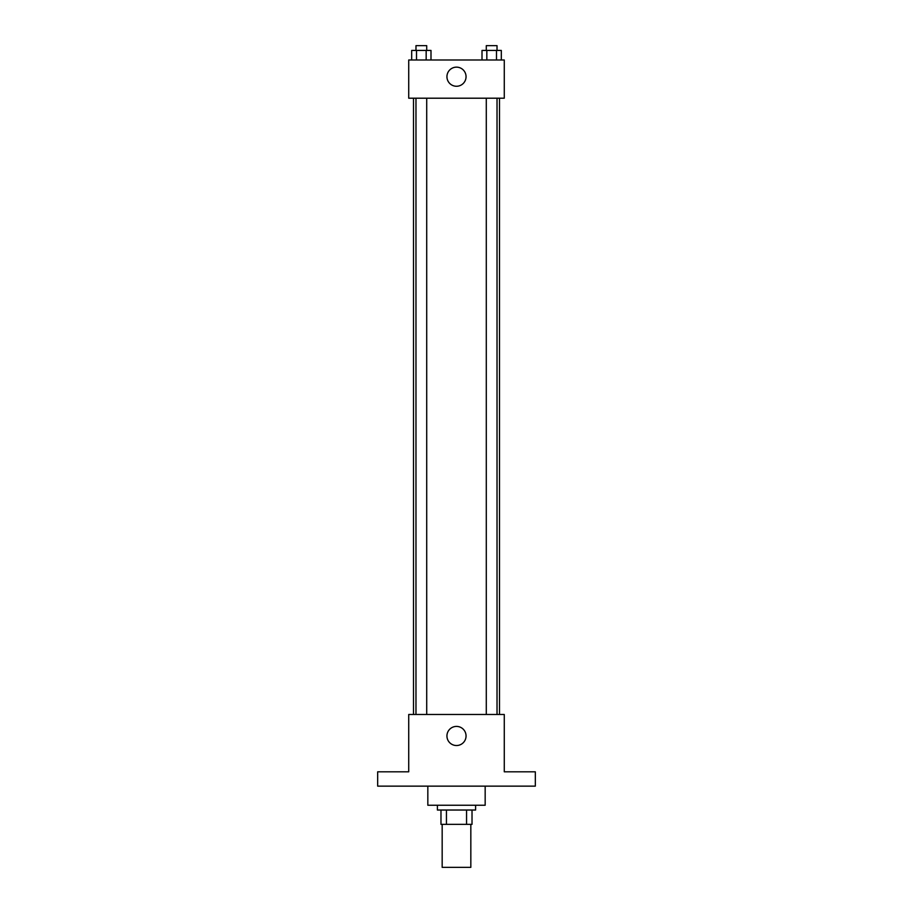 <?xml version="1.0" encoding="UTF-8"?>
<svg xmlns="http://www.w3.org/2000/svg" width="913" height="913" viewBox="0 0 913 913"><rect width="100%" height="100%" fill="white"/><g stroke="black" fill="none" stroke-linecap="round" stroke-linejoin="round"><path stroke-width="1.37" d="M442.166 824.359L442.166 867.35L470.834 867.35L470.834 824.359M466.554 810.025L466.554 824.359L440.979 824.359L440.979 810.025M466.554 824.359L472.021 824.359L472.021 810.025L472.021 824.359M475.605 805.243L475.605 810.025L437.395 810.025L437.395 805.243M446.446 810.025L446.446 824.359M427.832 786.139L427.832 805.243L485.168 805.243L485.168 786.139M535.326 786.139L377.674 786.139L377.674 771.805L408.727 771.805L408.727 714.48L504.273 714.48L504.273 771.805L535.326 771.805L535.326 786.139M466.052 735.969A9.552 9.552 0 0 1 451.718 744.243A9.552 9.552 0 0 1 451.718 727.695A9.552 9.552 0 0 1 466.052 735.969M499.491 98.205L499.491 714.48M486.287 714.48L486.287 98.205M426.713 98.205L426.713 714.48M504.273 98.205L408.727 98.205L408.727 59.984L504.273 59.984L504.273 98.205M466.052 76.703A9.552 9.552 0 0 1 451.718 84.977A9.552 9.552 0 0 1 451.718 68.429A9.552 9.552 0 0 1 466.052 76.703M501.317 59.984L501.317 50.432L482.007 50.432L482.007 59.984M496.489 50.432L496.489 59.984M486.834 50.432L486.834 59.984M486.287 50.432L486.287 45.65L497.026 45.65L497.026 50.432M430.993 59.984L430.993 50.432L411.683 50.432L411.683 59.984M426.166 50.432L426.166 59.984M416.511 50.432L416.511 59.984M415.974 50.432L415.974 45.65L426.713 45.65L426.713 50.432M413.509 98.205L413.509 714.48M497.026 714.48L497.026 98.205M415.974 98.205L415.974 714.48"/></g></svg>
